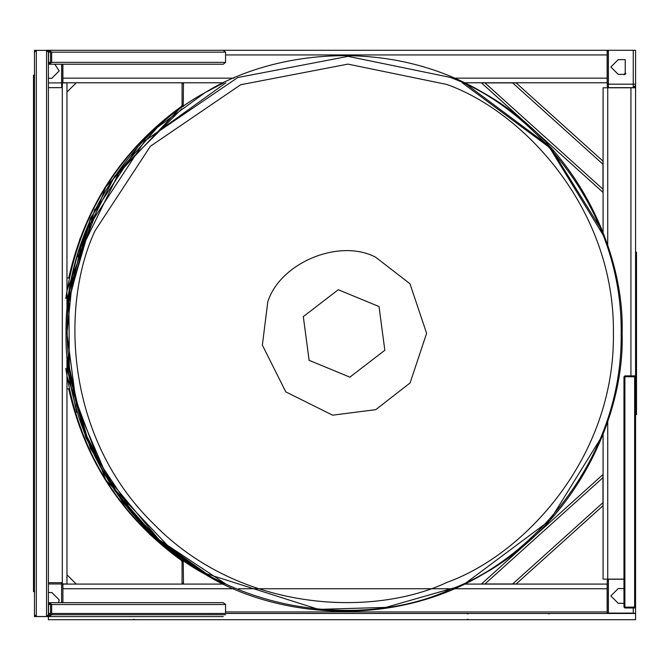 <?xml version="1.0" encoding="UTF-8"?>
<svg xmlns="http://www.w3.org/2000/svg" width="670" height="670" viewBox="0 0 670 670"><rect width="100%" height="100%" fill="white"/><g stroke="black" fill="none" stroke-linecap="round" stroke-linejoin="round"><path stroke-width="1" d="M35.602 50.292L34.471 50.292L34.471 53.776M62.896 602.657L62.896 584.089L223.747 584.089L205.104 574.257L157.375 539.476L114.553 490.373L82.561 427.879L66.958 356.139L66.958 583.972L48.391 583.972M623.971 579.106L603.084 579.106L603.084 434.537L549.995 520.255L464.402 584.089L607.137 584.089L607.137 613.46M48.391 82.904L66.958 82.904L66.958 310.738L82.544 239.039L114.503 176.587L157.283 127.493L204.961 92.703L223.747 82.787L62.896 82.787L62.896 64.22M633.25 87.661L633.25 50.292L635.57 50.292L635.57 85.341L633.25 87.661L608.419 87.661L607.255 86.497L607.255 51.456L608.419 50.292L607.137 50.292L607.137 82.787L464.402 82.787L550.003 146.621L603.084 232.339L603.084 87.778L635.57 87.778L635.57 376.816L634.641 375.887L624.892 375.887L623.971 376.816L624.892 375.887L623.971 376.816L623.971 382.017M607.137 50.292L62.896 50.292M633.25 50.292L608.419 50.292L608.419 84.177L607.255 84.177L607.137 73.499M48.391 52.151L46.54 50.292L48.391 52.151L48.391 62.36M34.471 62.36L34.471 52.151L36.322 50.292L34.471 52.151M46.54 50.292L61.623 50.292M34.471 614.65L36.322 616.5L36.322 50.376L34.471 52.235L34.471 614.65M46.54 616.5L46.54 50.376L48.391 52.235L48.391 614.65L46.54 616.5L36.322 616.5M46.54 50.376L36.322 50.376M48.391 604.516L48.391 614.725L46.54 616.584L36.322 616.584L34.471 614.725L34.471 604.516M48.391 614.725L46.54 616.584M36.322 616.584L34.471 614.725M48.508 51.221L48.508 50.292L49.379 50.292L51.665 52.151L51.665 62.36L49.379 64.22L48.508 64.22L48.508 63.29L50.526 62.36L50.526 52.151L48.508 51.221L48.508 63.29M51.665 52.151L225.564 52.151L223.278 50.292L49.379 50.292M49.379 64.22L223.278 64.22L225.564 62.36L225.564 52.151M48.508 603.586L48.508 602.657L49.379 602.657L51.665 604.516L51.665 614.725L49.379 616.584L48.508 616.584L48.508 615.655L50.526 614.725L50.526 604.516L48.508 603.586L48.508 615.655M51.665 604.516L225.564 604.516L223.278 602.657L49.379 602.657M225.564 604.516L225.564 613.46M49.379 616.584L213.328 616.584M213.797 616.584L219.107 616.584M219.576 616.584L223.278 616.584M481.462 583.972L516.135 583.972L602.966 505.766L602.966 474.528L481.462 583.972M512.667 583.972L514.401 583.972L512.667 583.972L602.966 502.642M484.929 82.904L481.462 82.904L602.966 192.349L602.966 161.118L516.135 82.904L484.929 82.904L602.966 189.225M514.401 82.904L512.667 82.904L514.401 82.904M602.966 162.676L602.966 164.234L602.966 162.676M51.665 613.46L635.57 613.46L635.57 619.708L48.391 619.708L48.391 616.584L34.471 616.584L34.471 582.699M62.787 583.972L62.896 591.635M51.816 592.506L59.186 599.876L58.642 602.657L59.186 599.876L51.816 592.506L48.391 592.506M62.787 64.22L62.787 82.904M54.814 64.22L59.186 70.953L51.816 78.315L59.186 70.953L54.814 64.22M48.391 87.661L61.623 87.661L61.623 64.22M48.391 78.315L51.816 78.315M618.226 74.37L610.856 67.008L618.226 59.638L610.856 67.008L618.226 74.37L625.227 74.37L625.227 59.638L618.226 59.638M607.255 51.456L608.419 50.292M623.971 601.844L623.971 607.045L624.892 607.975L623.971 607.045L624.892 607.975L634.641 607.975L635.57 607.045L635.57 614.264M607.255 613.46L607.255 580.379L608.419 579.215L608.419 613.1L633.25 613.1L633.25 607.975M618.226 603.293L610.856 595.931L618.226 588.562L610.856 595.931L618.226 603.293L623.971 603.293M623.971 579.215L608.419 579.215L607.255 580.379M623.971 588.562L618.226 588.562M144.209 141.487L225.907 82.787M449.788 77.285L348.073 56.355L237.691 77.561L144.812 140.859L87.921 227.725C52.528 302.631 56.02 439.788 148.38 529.643C238.47 621.768 375.644 624.901 450.449 589.315C528.437 561.376 622.958 461.923 621.182 333.082C622.623 204.233 527.843 105.023 449.788 77.285L449.352 77.109M88.507 226.301L68.884 300.88L69.379 369.966M621.182 333.3L622.112 333.3C624.758 254.474 579.073 146.336 482.986 92.594C388.349 36.339 271.869 50.937 204.961 92.703C135.373 129.812 64.555 223.437 66.029 333.518C64.621 443.607 135.491 537.189 205.104 574.257C272.037 615.981 388.525 630.52 483.129 574.207C579.181 520.397 624.8 412.243 622.112 333.417L621.182 333.417M453.531 588.017L385.786 607.389L318.552 609.373L205.573 573.453L160.515 541.042L208.537 575.145M77.77 256.794L120.265 170.038L181.838 108.783L120.265 170.038L77.77 256.794L120.265 170.038L181.846 108.775M603.084 234.927L549.559 147.517L462.241 82.787M205.573 573.453L160.515 541.042L205.548 573.445L318.535 609.373L385.761 607.397L453.515 588.025M89.948 222.934L80.099 249.114M72.628 277.682L66.958 333.442L76.514 405.576L107.317 477.45L159.008 539.702L225.907 584.089M66.958 333.442L66.958 332.781M67.804 311.801L68.6 303.317M223.747 584.089L205.104 574.257M204.961 92.703L223.747 82.787M68.776 389.111L68.725 388.885C84.646 460.215 122.166 517.366 181.285 560.329L182.073 561.845L182.073 584.089L76.246 584.089L66.958 574.81L66.958 388.885L68.725 388.885C84.646 460.215 122.166 517.366 181.285 560.329L149.259 533.965M182.073 561.845L181.285 560.329M66.958 376.28L105.768 479.955L181.486 560.262L182.073 561.401L182.073 583.16L183.471 583.16L183.203 560.212M137.124 519.133L90.492 448.749L67.193 368.215L76.69 412.402M65.811 368.399C77.795 448.372 116.354 512.332 181.486 560.262M180.908 106.815L181.285 106.547C122.166 149.511 84.646 206.661 68.725 277.991L66.958 277.991L66.958 92.066L76.246 82.787L182.073 82.787L182.073 105.031L181.285 106.547L182.073 105.031M68.725 277.991L80.182 238.118M182.073 82.787L182.073 83.716L183.471 83.716L183.203 106.664M65.811 298.485C77.795 218.504 116.354 154.552 181.486 106.614L182.073 105.475L182.073 83.716M67.193 298.661L90.492 218.127L137.677 147.14M66.958 290.596L105.768 186.922L181.486 106.614M222.674 584.089L170.791 551.469L122.811 502.575L85.819 437.703L66.958 361.256M66.958 305.621L94.88 209.065M34.664 591.635L33.5 591.635L33.5 75.241L34.664 75.241M48.391 616.584L48.391 613.46L50.526 613.46M549.249 613.929L547.616 613.46M468.02 613.929L466.387 613.46M466.387 619.708L468.02 619.239M135.223 619.708L133.581 619.239M624.432 607.045L624.892 607.514L634.641 607.514L634.641 607.975L635.57 607.045L624.892 607.179L623.971 606.719L623.971 377.143L624.892 376.682L623.971 377.143M624.432 376.816L624.892 376.356L634.641 376.356L634.641 375.887L635.57 376.816L635.57 607.045M624.892 607.179L624.892 376.682L635.57 376.816M635.11 376.816L634.641 376.356M635.11 607.045L634.641 607.514M635.57 252.213L636.5 252.213L636.5 414.671L635.57 414.671M623.971 74.755L625.286 74.295M625.855 73.499L624.892 73.499L623.971 74.429M624.432 74.429L625.529 73.968M608.419 87.661L608.419 84.177L635.57 84.177L635.57 87.778M225.564 611.944L607.137 611.944M62.896 588.737L233.93 588.737M238.713 588.737L449.436 588.737M454.21 588.737L607.137 588.737M62.318 82.904L62.318 583.972M607.137 54.94L225.564 54.94M607.137 78.147L454.21 78.147M233.93 78.147L62.896 78.147M630.931 375.887L630.931 87.778M607.724 579.106L607.724 421.723M607.724 245.153L607.724 87.778M48.508 52.151L50.526 52.151M48.508 62.36L50.526 62.36M51.665 62.36L225.564 62.36M48.508 604.516L50.526 604.516M48.508 614.725L50.526 614.725M51.665 614.725L213.939 614.725M214.551 614.725L218.353 614.725M218.964 614.725L225.564 614.725M484.929 583.972L602.966 477.651M512.667 82.904L602.966 164.234M61.623 602.657L61.623 582.699L48.391 582.699M633.25 613.46L635.57 613.1M607.255 613.1L608.419 613.1M303.309 316.617L309.121 360.326L349.882 377.151L384.831 350.259L379.019 306.55L338.258 289.725L303.309 316.617M95.09 230.689C60.694 303.493 64.085 436.815 153.857 524.149C241.426 613.695 374.756 616.743 447.468 582.155C523.27 554.995 615.144 458.322 613.419 333.091C614.817 207.851 522.701 111.413 446.823 84.462L347.965 64.119L240.672 84.73L150.398 146.253L95.09 230.689M267.774 301.952L262.364 345.109L285.788 391.875L332.613 415.174L375.753 409.655L410.099 382.964L426.606 333.333L409.965 283.745L375.56 257.146C339.221 238.16 279.943 262.799 267.774 301.952M183.471 561.401L182.073 561.401M182.073 105.475L183.471 105.475M634.641 607.045L634.641 376.816M624.892 73.499L624.892 73.968M634.641 87.778L634.641 87.192"/></g></svg>

